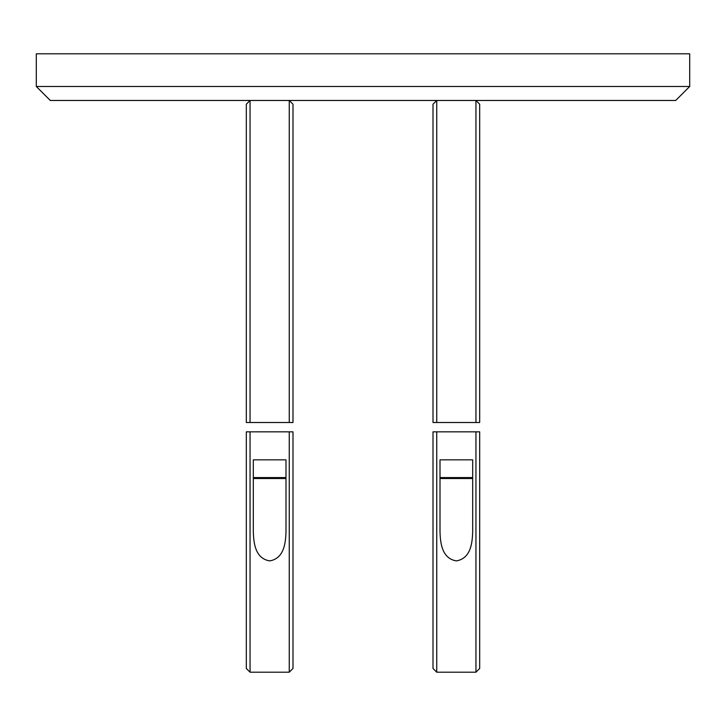 <?xml version="1.0" encoding="UTF-8"?>
<svg xmlns="http://www.w3.org/2000/svg" width="726" height="726" viewBox="0 0 726 726"><rect width="100%" height="100%" fill="white"/><g stroke="black" fill="none" stroke-linecap="round" stroke-linejoin="round"><path stroke-width="1.09" d="M50.303 100.469L36.3 86.476L689.7 86.476L675.697 100.469L50.303 100.469M689.7 86.476L689.7 53.806L36.3 53.806L36.3 86.476M246.323 422.505L246.323 104.208L250.053 100.469L250.053 422.505L246.323 422.505M250.053 422.505L292.995 422.505L292.995 104.208L289.257 100.469L250.053 100.469M289.257 422.505L289.257 100.469M253.32 459.839L253.32 531.595C253.646 542.667 255.089 558.566 269.718 560.88C284.283 558.43 285.654 542.603 285.99 531.595L285.99 459.839L253.32 459.839M250.053 672.194L246.323 668.465L246.323 431.843L250.053 431.843L250.053 672.194L289.257 672.194L289.257 431.843L250.053 431.843M289.257 431.843L292.995 431.843L292.995 668.465L289.257 672.194M433.005 422.505L433.005 104.208L436.743 100.469L436.743 422.505L433.005 422.505M436.743 422.505L479.677 422.505L479.677 104.208L475.947 100.469L436.743 100.469M475.947 422.505L475.947 100.469M440.01 459.839L440.01 531.595C440.337 542.667 441.78 558.566 456.4 560.88C470.965 558.43 472.336 542.603 472.68 531.595L472.68 459.839L440.01 459.839M436.743 672.194L433.005 668.465L433.005 431.843L436.743 431.843L436.743 672.194L475.947 672.194L475.947 431.843L436.743 431.843M475.947 431.843L479.677 431.843L479.677 668.465L475.947 672.194M440.01 477.581A0.935 0.935 0 0 0 440.945 478.516L471.746 478.516A0.935 0.935 0 0 0 472.68 477.581L440.01 477.581M460.384 478.516L452.298 478.516M277.74 478.516L285.055 478.516A0.935 0.935 0 0 0 285.99 477.581L253.32 477.581A0.935 0.935 0 0 0 254.254 478.516L261.578 478.516M285.055 478.516L254.254 478.516M265.616 478.516L273.702 478.516L265.616 478.516"/></g></svg>
